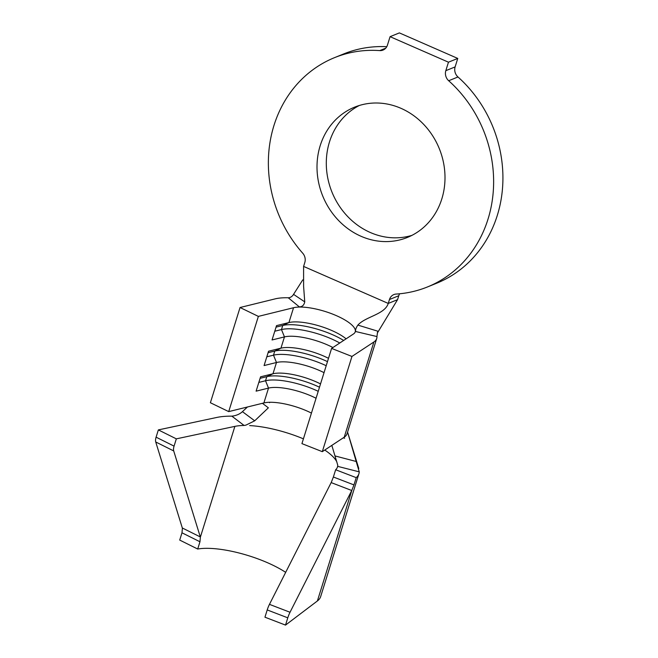 <?xml version="1.0" encoding="UTF-8"?>
<svg xmlns="http://www.w3.org/2000/svg" width="658" height="658" viewBox="0 0 658 658"><rect width="100%" height="100%" fill="white"/><g stroke="black" fill="none" stroke-linecap="round" stroke-linejoin="round"><path stroke-width="0.99" d="M320.183 145.706A70.291 62.913 -112 0 0 338.253 220.15A70.291 62.913 -112 0 0 407.384 237.448A70.291 62.913 -112 0 0 441.822 198.889A70.291 62.913 -112 0 0 423.744 124.436A70.291 62.913 -112 0 0 354.621 107.147A70.291 62.913 -112 0 0 320.183 145.706M359.35 105.469A70.291 62.913 -112 0 0 329.477 141.939A70.291 62.913 -112 0 0 345.689 214.352A70.291 62.913 -112 0 0 411.949 235.358M303.593 266.416L388.253 303.428L389.47 299.505A8.998 8.052 68 0 1 393.879 294.57A8.998 8.052 68 0 1 396.157 294.06A123.712 110.725 -112 0 0 427.437 286.962A123.712 110.725 -112 0 0 448.682 80.737A8.998 8.052 68 0 1 445.82 70.677L448.46 62.189L390.079 36.667L387.43 45.147A8.998 8.052 68 0 1 383.022 50.082A8.998 8.052 68 0 1 379.74 50.6A123.712 110.725 -112 0 0 334.568 57.633A123.712 110.725 -112 0 0 273.958 125.497A123.712 110.725 -112 0 0 302.721 253.207A8.998 8.052 68 0 1 304.81 262.493L303.593 266.416L303.609 286.427L304.744 301.866C304.062 305.147 302.261 306.817 299.341 306.883L288.253 297.778A57.353 17.281 17.3 0 0 275.225 298.855L240.047 307.516L258.364 316.391L293.55 307.722A34.866 10.503 -162.7 0 1 303.733 307.179A34.866 10.503 -162.7 0 1 355.197 329.683A34.866 10.503 -162.7 0 1 355.23 331.846A34.866 10.503 -162.7 0 1 353.511 333.943L331.591 348.403L351.956 356.447L373.884 341.987A57.353 17.281 17.3 0 0 376.705 338.533A57.353 17.281 17.3 0 0 376.935 336.551L355.739 331.542C355.271 330.012 355.978 327.857 357.87 325.093L377.708 331.163L376.935 336.551M376.705 338.533L347.046 433.754A57.353 17.281 17.3 0 1 344.224 437.208L322.305 451.668L301.932 443.624L331.591 348.403M320.528 383.918A34.866 10.503 -162.7 0 0 272.98 373.769L276.483 362.5L264.08 365.56L268.546 351.224L280.95 348.164A34.866 10.503 -162.7 0 1 328.498 358.322M327.47 361.62A40.483 12.198 -162.7 0 0 274.773 351.068L280.95 348.164L284.462 336.904A34.866 10.503 -162.7 0 1 332.915 347.531M293.55 307.722L288.92 322.568L282.751 325.471L281.476 329.568L284.462 336.904L272.05 339.964L276.516 325.628L288.92 322.568A34.866 10.503 -162.7 0 1 346.1 338.829M311.44 413.101A34.866 10.503 17.3 0 0 274.073 402.4A34.866 10.503 -162.7 0 0 263.891 402.943L268.513 388.097A34.866 10.503 -162.7 0 1 316.062 398.255M268.077 352.721L274.773 351.068L273.498 355.164L276.483 362.5A34.866 10.503 -162.7 0 1 324.032 372.658M240.047 307.516L210.387 402.737L228.713 411.612L263.891 402.943M386.781 46.693A123.712 110.725 -112 0 0 343.863 53.866L334.568 57.633M377.297 333.113L397.547 299.67L398.773 295.746L389.47 299.505M427.437 286.962L436.731 283.195A123.712 110.725 -112 0 0 457.984 76.978L448.682 80.737M445.82 70.677L455.122 66.91L457.762 58.43L399.373 32.9L390.079 36.667M448.46 62.189L457.762 58.43M455.122 66.91A8.998 8.052 -112 0 0 457.984 76.978M399.677 293.772A8.998 8.052 -112 0 0 398.773 295.746M397.547 299.67L388.253 303.428C384.798 314.516 365.585 316.473 357.87 325.093M292.942 295.319L302.746 279.897M288.253 297.778C290.334 297.72 292.111 296.594 293.6 294.389L304.744 301.866M322.305 451.668L351.956 356.447M228.713 411.612L258.364 316.391M260.107 378.317L266.803 376.664L265.528 380.76L268.513 388.097L256.102 391.156L260.568 376.82L272.98 373.769L266.803 376.664A40.483 12.198 -162.7 0 1 319.5 387.217M247.466 406.989L242.432 411.661L254.704 420.816L268.365 407.828L262.435 403.305M358.791 468.521L347.572 432.076L359.252 471.86L337.612 466.349A58.48 17.618 -162.7 0 1 337.447 467.04A58.48 17.618 -162.7 0 1 335.646 469.746L356.225 477.65A80.975 24.387 17.3 0 0 358.923 473.727A80.975 24.387 17.3 0 0 359.252 471.86M231.846 416.152A80.975 24.387 17.3 0 0 216.901 417.427L158.356 429.904L176.328 438.853L234.881 426.376A58.48 17.618 -162.7 0 1 244.102 425.463L231.846 416.152L233.442 415.938C237.102 415.239 240.096 413.816 242.432 411.661M254.704 420.816L245.886 425.142L244.102 425.463M249.686 425.586A58.48 17.618 -162.7 0 1 303.42 438.845M324.772 450.039A58.48 17.618 -162.7 0 1 336.896 462.072M337.612 466.349L337.793 465.321L331.829 445.384M344.644 438.22L343.229 437.858M335.07 455.953L356.62 461.587M155.732 441.979A7.871 3.545 -63.5 0 1 156.094 437.175L174.066 446.124A7.871 3.545 116.5 0 0 173.712 450.936L155.732 441.979L182.315 527.987L200.295 536.936A7.871 3.545 -63.5 0 1 200.361 537.191L199.966 541.764L181.986 532.807L179.716 540.078L197.704 549.035A58.48 17.618 -162.7 0 1 285.679 572.353M181.986 532.807L182.389 528.242A7.871 3.545 116.5 0 0 182.315 527.987M335.646 469.746L333.376 477.009L353.955 484.913L356.225 477.65M353.955 484.913L351.915 490.144A7.871 1.579 -69 0 1 351.734 490.498L331.163 482.594L269.459 604.357L290.03 612.261L351.734 490.498M290.03 612.261A7.871 1.579 111 0 0 287.785 617.829L267.214 609.933L264.952 617.196L285.523 625.1L317.395 600.96A80.975 24.387 17.3 0 0 320.66 596.6L358.923 473.727M285.523 625.1L287.785 617.829M267.214 609.933A7.871 1.579 -69 0 1 269.459 604.357M331.163 482.594A7.871 1.579 111 0 0 331.344 482.24L333.376 477.009M197.704 549.035L199.966 541.764M174.066 446.124L176.328 438.853M200.295 536.936L173.712 450.936M156.094 437.175L158.356 429.904M266.803 356.817L273.498 355.164A40.483 12.198 -162.7 0 1 326.195 365.716M258.833 382.413L265.528 380.76A40.483 12.198 -162.7 0 1 318.225 391.313M274.773 331.221L281.476 329.568A40.483 12.198 -162.7 0 1 339.767 343.007M276.047 327.125L282.751 325.471A40.483 12.198 -162.7 0 1 343.649 340.449M379.74 50.6L385.736 48.166M344.224 437.208L373.884 341.987M317.395 600.96L351.915 490.144M200.361 537.191L234.881 426.376M269.122 402.301L269.607 402.68"/></g></svg>
